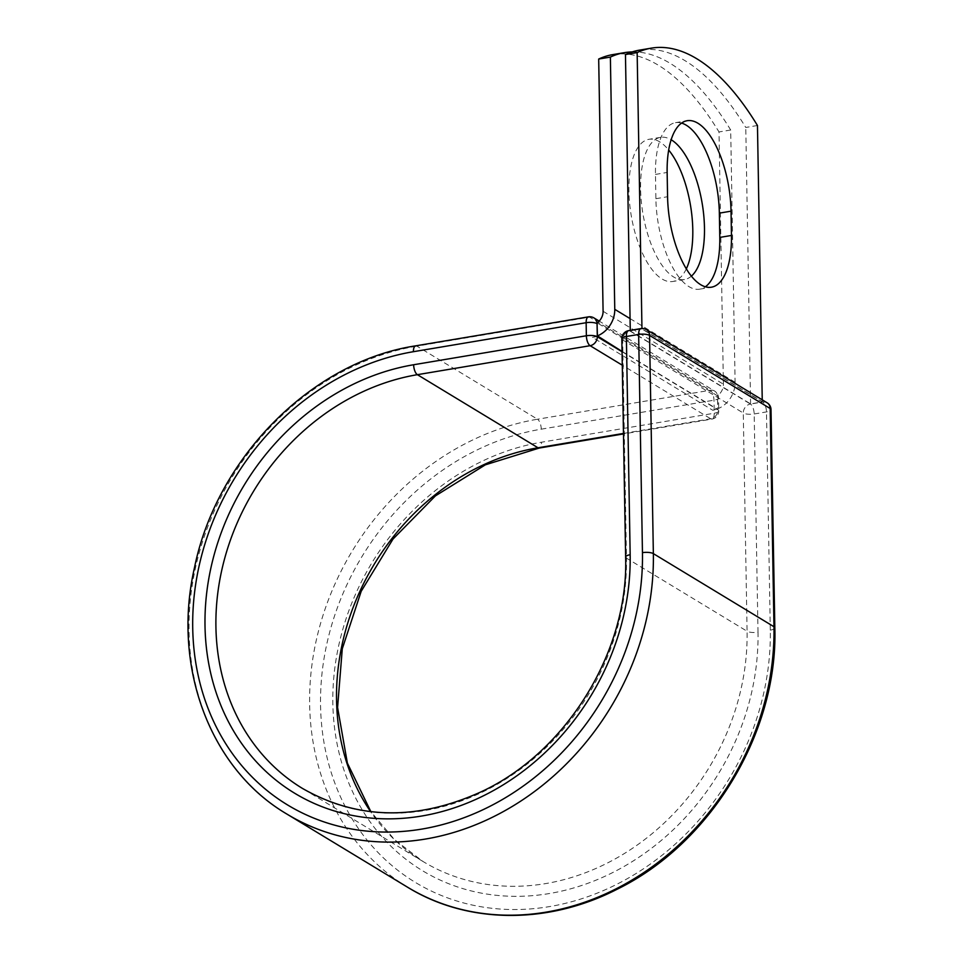 <?xml version="1.0" encoding="UTF-8"?>
<svg xmlns="http://www.w3.org/2000/svg" width="963" height="963" viewBox="0 0 963 963"><rect width="100%" height="100%" fill="white"/><g stroke="black" fill="none" stroke-linecap="round" stroke-linejoin="round"><path stroke-width="0.72" stroke-dasharray="4.82 3.61" d="M681.551 123.083A72.093 30.07 80.5 0 0 675.484 122.674A72.093 30.07 80.5 0 0 655.466 174.411L655.887 198.691A72.093 30.07 80.5 0 0 699.764 289.153A72.093 30.07 80.5 0 0 705.373 286.781M686.33 268.833A72.093 30.07 -99.5 0 1 672.788 281.497A72.093 30.07 -99.5 0 1 662.05 278.993A72.093 30.07 -99.5 0 1 629.585 203.109A72.093 30.07 -99.5 0 1 648.918 139.31A72.093 30.07 -99.5 0 1 659.655 141.814A72.093 30.07 -99.5 0 1 668.683 150.023M691.398 276.128A72.093 30.07 -99.5 0 1 684.464 279.535A72.093 30.07 -99.5 0 1 673.727 277.031A72.093 30.07 -99.5 0 1 641.274 201.147A72.093 30.07 -99.5 0 1 660.606 137.348A72.093 30.07 -99.5 0 1 671.139 139.743M632.161 51.918A305.452 127.417 80.5 0 1 730.688 130.005L735.094 382.251A25.411 21.74 121.2 0 1 717.736 408.818L717.519 396.684A8.149 6.97 -58.8 0 0 717.459 395.769L597.144 322.858M612.841 54.602A305.452 127.417 -99.5 0 1 719 131.955L723.406 384.201A12.387 10.593 121.2 0 1 717.459 395.769M730.688 130.005L719 131.955M712.728 410.25L717.736 408.818A25.411 21.74 121.2 0 1 712.728 410.25L592.414 337.327A25.411 21.74 -58.8 0 0 597.421 335.894M592.414 337.327L597.433 336.484M622.038 351.411L717.748 409.407M630.284 330.971L750.598 403.894L762.287 401.932L641.96 329.021L630.271 330.381M757.46 125.503L745.771 127.465A305.452 127.417 -99.5 0 0 639.613 50.112M750.598 403.894L745.771 127.465M762.287 401.932L762.239 399.826M655.466 174.411L667.142 172.449M630.067 318.597L735.094 382.251M603.091 311.29L723.406 384.201M622.05 351.724L717.904 409.817L717.519 396.684M774.83 627.816A8.149 2.504 179 0 1 770.292 630.139A250.886 214.58 121.2 0 1 549.584 906.58A250.886 214.58 121.2 0 1 320.559 705.602A250.886 214.58 121.2 0 1 541.254 429.173A8.149 3.395 80.5 0 0 537.51 419.23L710.237 390.256A8.149 3.395 -99.5 0 1 713.98 400.187L714.209 413.235A8.149 3.395 -99.5 0 1 711.946 419.086A8.149 3.395 -99.5 0 1 710.742 418.797L622.279 365.194M541.254 429.173L713.98 400.187A8.149 2.504 -1 0 0 718.518 397.863L718.747 410.9A8.149 2.504 -1 0 1 714.209 413.235L541.483 442.222A8.149 3.395 80.5 0 1 539.22 448.06M407.566 887.212A259.023 221.538 121.2 0 1 319.909 625.757A259.023 221.538 121.2 0 1 537.51 419.23L416.895 346.138L589.621 317.152L710.237 390.256A8.149 6.97 -58.8 0 1 714.594 391.038L599.179 321.088M588.405 316.863A8.149 3.395 -99.5 0 1 589.621 317.152A8.149 6.97 -58.8 0 1 593.978 317.934M286.95 814.108A259.023 221.538 121.2 0 1 199.293 552.654A259.023 221.538 121.2 0 1 416.895 346.138A8.149 3.395 80.5 0 0 415.679 345.849M623.47 433.434L710.742 418.797A8.149 6.97 -58.8 0 0 717.904 409.817A8.149 2.504 -1 0 1 718.747 410.9A8.149 8.149 0 0 1 711.946 419.086L623.482 433.928M625.625 557.059A8.149 2.504 179 0 0 626.468 558.143A229.025 195.886 121.2 0 1 517.179 771.532A229.025 195.886 121.2 0 1 302.49 788.444L423.106 861.548A229.025 195.886 121.2 0 1 370.623 811.653M621.821 338.832A8.149 2.504 179 0 0 622.664 339.915L626.468 558.143L747.083 631.234A229.025 195.886 121.2 0 1 637.795 844.635A229.025 195.886 121.2 0 1 423.106 861.548L394.481 839.604L370.875 811.689M628.61 330.658A8.149 3.395 80.5 0 1 629.826 330.935L642.116 328.877L762.732 401.98L750.442 404.039L629.826 330.935A8.149 6.97 -58.8 0 0 622.664 339.915L743.28 413.007L747.083 631.234A8.149 2.504 179 0 0 758.001 632.197A237.175 202.844 121.2 0 1 549.367 893.532A237.175 202.844 121.2 0 1 332.849 703.544A237.175 202.844 121.2 0 1 541.483 442.222M758.001 632.197L754.185 413.97A8.149 3.395 80.5 0 0 750.442 404.039A8.149 6.97 -58.8 0 0 743.28 413.007A8.149 2.504 179 0 0 754.185 413.97L766.476 411.911A8.149 2.504 179 0 0 771.014 409.588M770.292 630.139L766.476 411.911A8.149 3.395 80.5 0 0 762.732 401.98A8.149 6.97 -58.8 0 1 767.09 402.763M655.887 198.691L667.576 196.729M717.676 396.78A8.149 2.504 -1 0 1 718.518 397.863A8.149 8.149 0 0 0 714.594 391.038A8.149 6.97 -58.8 0 1 717.676 396.78M646.474 329.659A8.149 6.97 -58.8 0 0 642.116 328.877A8.149 3.395 80.5 0 0 640.901 328.588M675.484 122.674L687.161 120.712M684.464 279.535L672.788 281.497M660.606 137.348L648.918 139.31M699.764 289.153L711.44 287.191"/><path stroke-width="1.44" d="M697.898 123.228A72.093 30.07 80.5 0 0 687.161 120.712A72.093 30.07 80.5 0 0 667.142 172.449L667.576 196.729A72.093 30.07 80.5 0 0 711.44 287.191A72.093 30.07 80.5 0 0 731.459 235.454L731.037 211.174A72.093 30.07 80.5 0 0 697.898 123.228M705.373 286.781A72.093 30.07 80.5 0 0 719.782 237.416L719.349 213.136A72.093 30.07 80.5 0 0 686.21 125.178A72.093 30.07 80.5 0 0 681.551 123.083M668.683 150.023A72.093 30.07 -99.5 0 1 686.33 268.833M671.139 139.743A72.093 30.07 -99.5 0 1 671.331 139.852A72.093 30.07 -99.5 0 1 702.725 206.889A72.093 30.07 -99.5 0 1 691.398 276.128M632.161 51.918A305.452 127.417 80.5 0 0 624.518 52.64A305.452 127.417 80.5 0 0 610.373 57.082L614.767 309.328A25.411 21.74 121.2 0 1 597.421 335.894L597.06 323.676L597.289 336.725L622.05 351.724M610.373 57.082L598.685 59.044A305.452 127.417 -99.5 0 1 612.841 54.602L624.518 52.64M598.685 59.044L603.091 311.29A12.387 10.593 121.2 0 1 597.144 322.858A8.149 6.97 121.2 0 1 597.204 323.773M597.421 335.894L622.038 351.411M641.96 328.479L637.145 52.592L625.456 54.554A305.452 127.417 -99.5 0 1 639.613 50.112L651.289 48.15A305.452 127.417 -99.5 0 1 757.46 125.503L762.239 399.826M637.145 52.592A305.452 127.417 -99.5 0 1 651.289 48.15M630.271 330.381L625.456 54.554M614.767 309.328L630.067 318.597M413.416 351.7L586.142 322.713A8.149 3.395 -99.5 0 1 588.405 316.863L415.679 345.849A8.149 3.395 80.5 0 0 413.416 351.7A250.886 214.58 121.2 0 0 192.72 628.129A250.886 214.58 121.2 0 0 421.758 829.095A250.886 214.58 121.2 0 0 642.453 552.666L638.65 334.438L626.359 336.496A8.149 2.504 179 0 0 621.821 338.832L625.625 557.059C628.767 651.542 566.136 752.922 480.441 792.14C416.401 820.921 357.08 819.682 302.49 788.444A229.025 195.886 121.2 0 1 224.993 557.276A229.025 195.886 121.2 0 1 417.388 374.679L590.114 345.693A8.149 3.395 -99.5 0 1 586.371 335.762L586.142 322.713A8.149 2.504 -1 0 1 597.06 323.676A8.149 6.97 -58.8 0 0 593.978 317.934A8.149 8.149 0 0 0 588.405 316.863M625.625 557.059A8.149 2.504 179 0 1 630.163 554.724A237.175 202.844 121.2 0 1 421.529 816.058A237.175 202.844 121.2 0 1 205.011 626.07A237.175 202.844 121.2 0 1 413.645 364.748L586.371 335.762A8.149 2.504 -1 0 1 597.289 336.725A8.149 6.97 -58.8 0 1 590.114 345.693L622.279 365.194M413.645 364.748A8.149 3.395 80.5 0 0 417.388 374.679L538.004 447.783L623.47 433.434M370.623 811.653A229.025 195.886 121.2 0 1 360.054 590.981A229.025 195.886 121.2 0 1 538.004 447.783A8.149 3.395 80.5 0 0 539.22 448.06L623.482 433.928M774.83 627.816A8.149 2.504 179 0 0 773.975 626.732A259.023 221.538 121.2 0 1 650.362 868.072A259.023 221.538 121.2 0 1 407.566 887.212C467.416 924.131 547.815 924.781 616.898 889.355C710.983 843.504 778.092 732.374 774.83 627.816L771.014 409.588A8.149 2.504 179 0 0 770.171 408.505L649.556 335.401A8.149 2.504 179 0 0 638.65 334.438A8.149 3.395 80.5 0 1 640.901 328.588L628.61 330.658A8.149 3.395 80.5 0 0 626.359 336.496L630.163 554.724M771.014 409.588A8.149 8.149 0 0 0 767.09 402.763A8.149 6.97 -58.8 0 1 770.171 408.505L773.975 626.732L653.359 553.629A259.023 221.538 121.2 0 1 529.746 794.981A259.023 221.538 121.2 0 1 286.95 814.108L407.566 887.212M767.09 402.763L646.474 329.659A8.149 6.97 -58.8 0 1 649.556 335.401L653.359 553.629A8.149 2.504 179 0 0 642.453 552.666M719.782 237.416L731.459 235.454M719.349 213.136L731.037 211.174M415.679 345.849C312.506 361.414 216.928 457.353 194.562 567.291C171.715 666.24 209.765 768.859 286.95 814.108M539.22 448.06L485.352 464.828L435.408 495.885L393 539.063L361.197 591.282L342.274 648.785L337.58 707.456L347.366 763.069L370.875 811.689M599.179 321.088L593.978 317.934M628.61 330.658A8.149 8.149 0 0 0 621.821 338.832M646.474 329.659A8.149 8.149 0 0 0 640.901 328.588"/></g></svg>
